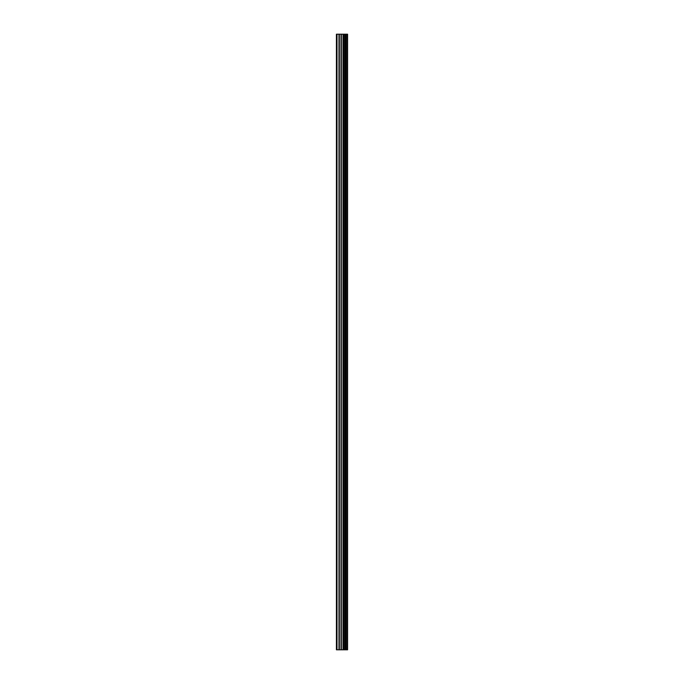 <?xml version="1.0" encoding="UTF-8"?>
<svg xmlns="http://www.w3.org/2000/svg" width="684" height="684" viewBox="0 0 684 684"><rect width="100%" height="100%" fill="white"/><g stroke="black" fill="none" stroke-linecap="round" stroke-linejoin="round"><path stroke-width="1.03" d="M341 649.8L347.583 649.8L347.583 34.2L336.417 34.2L336.417 649.8L341 649.8L341 34.2M345.138 34.2L345.138 649.8L345.129 34.2M346.249 34.2L346.249 649.8L346.232 34.2M347.506 649.8L347.506 34.2M347.378 649.8L347.378 34.2M344.001 649.8L344.001 34.2M343.804 649.8L343.804 34.2M336.998 649.8L336.998 34.2M346.309 649.8L346.309 34.2M346.07 649.8L346.07 34.2M345.3 649.8L345.3 34.2M345.061 649.8L345.061 34.2M343.342 649.8L343.342 34.2M343.017 649.8L343.017 34.2M341.325 649.8L341.325 34.2M339.307 649.8L339.307 34.2M338.973 649.8L338.973 34.2"/></g></svg>
